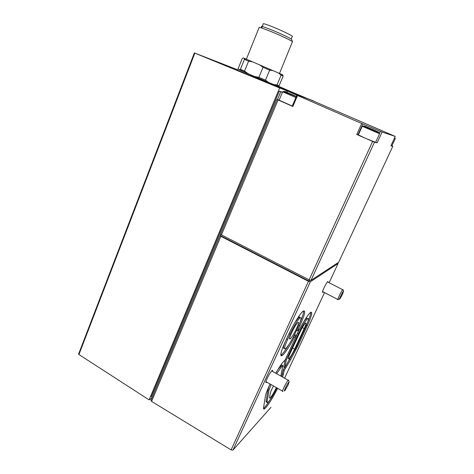 <?xml version="1.0" encoding="UTF-8"?>
<svg xmlns="http://www.w3.org/2000/svg" width="474" height="474" viewBox="0 0 474 474"><rect width="100%" height="100%" fill="white"/><g stroke="black" fill="none" stroke-linecap="round" stroke-linejoin="round"><path stroke-width="0.71" d="M286.332 359.867L298.46 333.737C302.175 326.053 305.226 321.028 307.614 318.676C309.166 317.9 308.444 320.833 305.452 327.475L295.93 347.928L284.773 367.634L286.332 359.867L285.443 359.375M294.627 349.178C292.257 354.066 290.295 357.283 288.731 358.836C287.795 359.333 288.222 357.592 290.011 353.598L299.787 332.547C302.128 327.706 304.053 324.536 305.564 323.049C306.542 322.551 306.091 324.4 304.201 328.595L294.627 349.178L292.582 348.064M275.744 373.21C279.192 367.255 281.947 363.22 284.009 361.087L285.158 359.979L296.528 335.468L294.2 337.547C289.247 346.838 285.295 352.81 282.332 355.464C279.559 357.011 280.578 352.336 285.389 341.434L287.908 335.965C292.772 325.306 300.178 313.302 303.105 311.193C305.937 309.753 304.877 314.57 299.923 325.65L297.53 330.811L299.817 328.808C304.468 320.104 308.035 314.647 310.523 312.431C312.893 311.27 311.785 315.761 307.205 325.905L297.761 346.174L290.538 359.831L284.21 370.443L282.628 377.085M277.675 388.348C272.224 398.924 267.887 405.732 264.67 408.772C263.751 409.441 263.396 409.056 263.603 407.628L265.351 396.382C265.79 393.864 267.36 389.746 270.067 384.017M272.485 371.373C272.728 370.419 272.603 370.117 272.112 370.467C270.719 371.823 269.048 374.519 267.099 378.56C265.707 381.7 265.434 383.033 266.275 382.559L266.732 382.121M328.144 282.255L327.86 281.497C326.859 282.486 325.555 284.649 323.949 287.985C322.486 291.255 322.113 292.713 322.83 292.351L323.227 291.948M310.079 280.252L308.852 281.046L220.096 235.465L220.854 236.319L308.444 281.313L310.322 281.799L338.11 263.491L329.122 282.747L338.14 263.425L337.63 262.946M270.992 407.296L232.971 450.093L231.087 449.897L151.591 401.401L150.957 400.252M237.29 69.654L194.352 52.91L194.844 53.118L78.933 354.534L78.595 354.072L194.364 52.916M287.179 92.578L295.616 96.234L287.179 92.578M366.805 127.097L375.858 131.025L366.805 127.097M286.29 90.581L310.748 99.913L395.263 136.441L382.097 132.05L361.703 123.501L286.29 90.581M390.902 145.802L395.263 136.441L390.896 145.808L392.839 146.229L338.685 262.252L392.845 146.223L391.921 145.791M244.146 58.266L243.162 57.893L242.208 58.521L238.321 68.215L238.552 69.37L239.483 69.856L240.431 69.293L244.418 59.38L244.146 58.266L245.526 58.835L244.4 59.203M282.036 74.537L283.144 76.036L282.634 74.839L282.036 74.537L245.526 58.835M252.968 61.97L248.583 61.134L244.418 59.38M273.249 70.673L269.635 70.146L263.046 67.308L259.343 64.689M282.759 75.864L281.118 75.129L278.309 72.877M248.583 61.134L244.548 71.118L240.431 69.293M263.046 67.308L258.934 77.339L265.517 80.136L268.408 82.369L254.538 76.474L258.934 77.339M269.635 70.146L265.517 80.136M281.118 75.129L277.023 84.941L279.091 85.747L277.894 86.185L273.486 84.479L277.023 84.941M283.144 76.036L279.091 85.747M244.548 71.118L248.198 73.725L239.483 69.856M279.518 73.411L292.458 41.659C291 40.385 279.808 35.1 270.387 31.266L260.836 27.699L259.118 27.563M291.19 39.052L292.245 36.522C294.188 36.605 283.019 31.047 273.06 27.03C267.585 24.826 264.338 23.718 263.307 23.7L263.224 23.919M262.815 26.757L262.116 26.651L262.229 27.036M291.717 39.709L291.575 39.33C290.236 38.139 280.128 33.352 271.62 29.898L262.969 26.68C261.138 26.159 260.842 26.295 262.081 27.107M362.841 123.975L357.876 134.936L356.738 134.486L374.484 142.212L377.15 142.793L375.686 142.182M374.484 142.212L310.991 280.341L338.685 262.252M310.991 280.341L309.113 279.85L221.453 234.891L220.606 234.079M282.403 92.359L280.774 91.766L277.48 99.611L277.023 99.481L292.867 106.466L292.221 106.152L296.801 95.392M309.35 279.968L308.852 281.046M220.6 234.263L220.096 235.465M291.563 91.903L313.243 100.992M151.923 397.953L149.126 399.896L78.933 354.534M313.314 100.826L279.63 87.968L149.126 399.896M279.63 87.968L194.844 53.118M152.207 397.271L151.342 396.75L279.31 91.132L282.439 92.276M280.774 91.766L279.31 91.132M237.142 70.034L250.539 75.668L250.853 74.898L238.517 69.269M250.853 74.898L291.735 92.584L250.539 75.668M278.202 86.126L303.822 97.206M273.486 84.479L268.408 82.369M254.538 76.474L248.198 73.725M277.48 99.611L279.133 100.144M292.257 106.069L279.121 100.174M395.257 138.639L391.856 145.933L390.955 145.684M379.55 133.781L375.609 142.342L365.359 138.26L358.344 134.871M358.042 134.575L358.415 134.717M342.441 294.425L339.976 298.804C337.826 301.648 342.797 291.101 343.549 291.243L342.441 294.425M338.116 299.615C336.475 301.274 341.369 290.876 342.785 289.715L343.069 289.804M288.156 384.929L285.046 390.363C282.267 393.953 288.216 381.736 289.116 381.997L288.156 384.929M282.889 391.317C280.869 393.29 286.521 381.665 288.269 380.261L288.642 380.373M303.633 310.843C303.757 312.858 302.459 316.952 299.752 323.138M296.582 330.301L297.53 330.811M310.802 312.236C310.826 313.912 309.783 317.219 307.673 322.154M284.631 367.557L283.233 369.892L284.21 370.443M283.233 369.892L281.669 376.546M269.582 400.536C266.992 404.612 265.031 407.166 263.698 408.209L263.544 408.315M293.53 336.647L295.492 334.905L296.528 335.468M293.311 337.067L294.2 337.547M276.923 387.922C273.172 395.393 270.133 400.263 267.804 402.521C267.194 402.965 266.963 402.704 267.111 401.733L268.983 390.321L271.015 384.556M266.832 401.958C266.216 402.402 265.985 402.136 266.127 401.164L267.964 389.735L269.108 386.073M277.983 369.436L281.858 365.039L282.871 365.608L280.845 376.078M280.312 366.55L281.331 367.125L282.871 365.608M296.404 335.402L299.414 329.163M284.773 367.634L283.784 367.083L285.212 359.873M288.725 358.836L288.228 358.557M287.594 339.508L290.088 334.093C294.028 325.911 297.34 320.513 300.036 317.894C301.885 316.94 301.191 320.086 297.956 327.338L295.545 332.547C291.64 340.652 288.322 346.038 285.579 348.722C283.76 349.723 284.43 346.654 287.594 339.508L286.539 338.934M284.507 348.135C282.907 349.137 283.174 346.968 285.301 341.624M276.644 373.719L281.331 367.125M304.13 321.123L306.601 318.137L307.448 318.587M295.106 322.219L298.94 317.313C299.692 316.751 300.048 316.94 300.006 317.882M288.636 344.995C285.49 350.144 283.037 353.432 281.266 354.872L280.786 355.18M290.426 338.602L290.295 338.714C287.108 341.47 295.053 324.518 297.862 322.593C300.966 319.962 293.418 336.185 290.426 338.602M276.366 387.602C273.865 392.845 271.738 396.365 269.984 398.16L269.546 397.639L270.257 393.456C270.589 391.891 271.655 389.391 273.462 385.949M310.322 281.799L232.971 450.093M324.518 292.612L284.578 378.181L324.518 292.612M296.286 96.601L289.146 93.568C277.77 88.632 287.765 92.614 296.357 96.429M369.951 128.608C360.092 124.33 363.102 125.349 372.659 129.497C382.334 133.686 379.875 132.91 369.951 128.608M377.15 142.793L382.097 132.05M372.623 141.453L309.113 279.85M278.066 99.973L221.453 234.891M356.738 134.486L361.703 123.501M292.867 106.466L297.459 95.683M220.854 236.319L151.591 401.401M308.444 281.313L231.087 449.897M286.995 92.412L287.534 91.132M379.633 133.04L380.421 131.334M358.308 134.948L362.219 126.315L363.368 126.078L379.461 132.874L379.567 133.739L362.26 126.28M295.877 97.567L282.64 91.79L283.725 91.529L296.262 96.655M394.735 137.567L395.269 138.609L394.392 138.307M298.94 325.128L299.923 325.65M306.364 325.454L307.205 325.905M296.949 345.73L297.761 346.174M289.709 359.369L290.538 359.831M282.474 373.749L283.44 374.294M267.964 389.735L268.983 390.321M266.127 401.164L267.111 401.733M297.435 333.181L298.46 333.737M289.057 333.53L290.088 334.093M302.353 327.605L304.201 328.595M259.207 27.344L246.373 59.185M263.307 23.7L262.116 26.651M262.969 26.68L260.836 27.699M291.575 39.33L292.458 41.659M277.023 99.481L220.57 234.174M219.972 235.602L150.88 400.441M194.352 52.91L78.595 354.072M237.124 70.063L237.563 68.985M285.704 91.885L286.255 90.575M282.64 91.79L279.097 100.239M322.83 292.351L322.456 292.162M266.275 382.559L265.79 382.287M343.549 291.243L342.998 289.596M339.508 298.934L338.46 299.218M342.785 289.715L327.463 281.906M337.838 299.473L322.545 291.599M289.116 381.997L288.571 380.112M288.269 380.261L271.655 370.905M282.528 391.115L265.902 381.647M263.698 408.209L264.67 408.772M306.601 318.137L307.614 318.676M298.94 317.313L300.036 317.894M281.266 354.872L282.332 355.464M269.516 397.887L269.984 398.16M289.638 338.359L290.295 338.714"/></g></svg>
